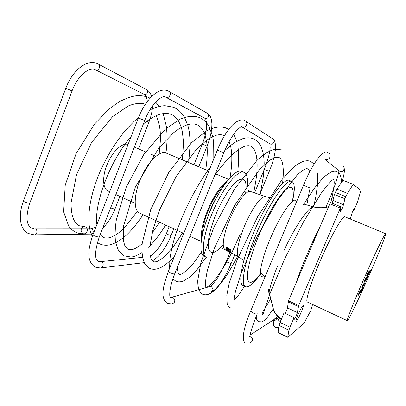 <?xml version="1.0" encoding="UTF-8"?>
<svg xmlns="http://www.w3.org/2000/svg" width="406" height="406" viewBox="0 0 406 406"><rect width="100%" height="100%" fill="white"/><g stroke="black" fill="none" stroke-linecap="round" stroke-linejoin="round"><path stroke-width="0.61" d="M278.699 327.561L275.618 327.419C272.111 325.906 272.807 320.136 276.527 319.887L278.663 320.258L280.292 321.664M82.951 233.47C80.424 231.176 80.495 228.974 83.169 226.852M83.748 226.685L85.483 226.929C88.701 228.279 87.371 234.232 83.961 233.749C80.936 233.902 78.114 233.348 75.491 232.09C72.882 230.73 70.614 228.735 68.685 226.106L63.63 211.836L65.234 185.095L76.105 153.6L94.359 124.266L109.295 108.823L119.131 101.83C125.88 98.364 131.681 96.339 136.533 95.75C140.704 95.466 144.566 95.983 148.114 97.293L150.068 98.166M385.644 233.714L344.938 216.809C342.903 214.906 330.53 236.673 319.816 261.875C310.392 283.804 305.058 301.612 307.372 302.044L347.313 320.684C348.125 321.344 359.427 297.618 369.724 274.004C378.899 253.039 386.542 233.892 385.644 233.714C385.208 232.44 374.144 255.344 362.969 281.008C353.2 303.363 346.343 320.907 347.313 320.684M128.052 144.47C122.221 142.161 111.741 152.184 106.753 165.486C102.048 177.371 102.855 188.902 108.077 190.982L109.676 191.713M208.887 171.043L166.166 153.057C160.421 150.195 149.185 160.284 141.983 175.707C133.797 192.545 133.056 210.673 139.7 213.104L183.715 233.384M226.944 181.396C221.443 185.075 215.708 193.099 209.735 205.472C203.289 220.006 200.584 231.131 201.625 238.84M295.933 283.408C298.664 275.172 301.962 266.509 305.835 257.419C310.712 245.884 315.574 235.363 320.425 225.843M301.14 312.361C302.866 308.25 303.571 305.931 303.267 305.408C302.338 305.85 300.597 308.936 298.045 314.66C296.319 318.786 295.614 321.095 295.928 321.593C296.882 321.105 298.618 318.03 301.14 312.361M350.266 219.022L352.611 211.145L354.265 208.126L353.758 210.75L357.321 202.462L360.97 190.399L353.19 184.38L347.445 193.363L345.79 196.666L344.907 198.732L343.496 204.751C342.41 208.111 341.365 210.344 340.35 211.455L341.035 207.04L340.34 208.09L298.654 305.591L297.365 312.595C297.192 314.036 294.401 319.837 294.061 319.461L294.086 317.588L289.96 327.236L288.92 330.21L287.747 337.295L303.815 323.435L310.823 310.631L312.559 304.459M269.716 294.792L268.975 293.233L269.046 292.153C270.589 285.093 273.431 276.324 277.582 265.844M284.149 250.258C294.619 227.132 308.59 206.644 313.315 206.958L314.315 207.151M296.725 201.305L296.284 201.061C293.848 195.687 280.48 214.104 270.01 239.337C264.484 252.258 260.084 267.579 260.53 272.994C260.601 275.166 261.134 276.41 262.124 276.725L264.666 277.125C263.834 275.293 262.454 273.918 260.53 272.994M226.512 246.96L226.934 246.802L227.243 247.685L230.04 249.254L230.517 249.72L230.349 249.979L230.517 249.72M227.137 248.756L227.446 249.705L228.136 250.091M228.136 249.751L228.532 249.578L228.994 250.568L229.842 251.035M229.974 250.365L230.552 251.948L226.71 249.741L226.528 248.893L226.802 248.893L227.279 249.964L228.233 250.492L228.091 249.822L228.365 249.832L228.832 250.827L229.933 251.441L229.781 250.685L230.232 250.436L230.689 251.69M230.578 251.908L231.009 252.238L230.852 252.522M230.862 252.507L231.425 252.857L230.892 252.953L227.264 250.908L227.741 250.847M231.39 252.928L239.073 257.16M292.462 201.371C295.086 189.886 294.913 183.263 291.95 181.502L289.432 180.477C284.078 176.904 266.031 202.366 253.146 233.826C241.732 261.078 237.814 283.926 243.103 285.585L245.564 286.753C248.863 287.752 253.867 283.408 260.576 273.725M291.95 181.502C286.712 177.975 268.757 203.523 255.836 235.018C244.397 262.306 240.367 285.139 245.564 286.753M202.492 234.369L202.492 234.252C202.503 228.182 204.385 220.402 208.151 210.907C213.16 199.041 218.489 190.45 224.137 185.136L224.229 185.055M218.372 194.357C215.073 199.574 212.11 205.375 209.496 211.77L205.411 223.772M244.107 172.428L241.712 171.439C235.592 167.861 219.387 187.836 209.288 213.15C200.249 235.099 198.448 254.395 204.238 256.46L206.588 257.561C200.868 255.531 202.751 236.246 211.81 214.266C221.94 188.927 238.073 168.886 244.107 172.428C247.482 174.255 248.37 180.066 246.787 189.866M352.936 210.409L353.758 210.75M344.907 198.732L334.422 194.474L336.97 189.14L342.913 180.294L353.19 184.38M334.422 194.474L332.26 203.279M341.025 206.882L330.53 202.569L329.824 203.756L288.524 300.821L287.463 307.895C287.159 309.311 286.413 311.128 285.22 313.351M287.747 337.295L278.054 332.55L278.978 325.384L284.063 312.798L294.086 317.588M231.643 253.415L232.44 253.517M228.035 251.441L231.633 253.435L228.06 251.395M231.628 253.43L231.78 253.156L231.628 253.43L227.67 251.253M227.629 251.045L229.639 251.898L226.842 250.274L227.345 250.228M227.233 250.406L230.39 251.908M230.278 252.09L230.847 252.502L231.009 252.238M230.847 252.502L228.507 251.568L230.755 252.806L230.912 252.537M230.755 252.806L231.268 253.126L231.425 252.857M227.279 249.964L227.446 249.705M228.365 249.832L228.532 249.578M228.832 250.827L228.994 250.568M230.065 250.69L230.232 250.436M230.385 251.025L230.552 250.771M230.567 251.882L230.73 251.624M229.872 249.497L230.349 249.964L229.882 249.888L227.086 248.325L227.081 248.837L226.812 248.761L226.467 248.386L226.477 246.97L227.081 247.452L227.076 247.924L229.872 249.497L230.04 249.254M366.953 276.166L366.552 275.994L368.328 272.061M368.389 272.086L368.993 272L367.44 275.304M369.054 272.015L368.658 271.842L369.262 271.736L367.557 275.496L369.257 271.741L368.866 271.568M369.044 271.426L369.501 271.477L368.298 274.324L369.602 271.381L369.211 271.208L369.602 271.381L367.907 274.882M368.912 271.584L369.394 271.578L369.003 271.406M369.247 271.223L369.82 271.198L369.424 271.03M369.485 271.051L370.028 270.969L369.627 270.807M369.719 270.832L370.267 270.736L369.78 271.766M370.028 270.421L370.414 270.589L370.069 271.426L370.597 270.411L368.897 274.187L370.414 270.589L369.942 270.594M370.11 270.457L370.597 270.411L370.216 270.244M365.735 278.343L366.242 278.298L364.486 282.15L366.242 278.298M364.116 281.957L365.659 278.318L366.06 278.491L365.659 278.318M365.913 278.156L366.085 277.902M366.161 277.922L366.684 277.836L366.055 279.303M366.359 277.694L366.862 277.648L365.329 280.967M366.953 277.075L367.445 277.034L365.913 280.343M367.156 276.765L367.542 276.933L367.197 277.765L367.734 276.725L366.024 280.526L367.537 276.933L367.09 276.882M367.232 276.796L367.734 276.725L367.354 276.557M361.568 288.042L361.959 288.219L363.649 284.433L362.289 287.646L361.959 288.219L361.568 288.042L362.162 286.809M362.137 286.793L362.533 286.971L362.137 286.793L363.274 284.266M363.487 284.007L363.883 284.18L363.35 284.286M363.583 284.048L363.801 283.687M364.045 283.388L364.436 283.555L364.045 283.388L363.893 283.708M364.131 283.424L364.324 283.083L364.71 283.256L364.202 284.337M358.143 295.005L359.787 291.406L360.188 291.584L358.655 295.192L358.036 295.284L358.716 294.832L358.315 294.654M359.853 291.432L360.137 291.016L360.538 291.188L358.833 294.827M360.188 291.036L360.706 290.97L360.305 290.792M360.381 290.823L360.513 290.559M360.65 290.392L361.046 290.564L360.558 290.574M360.711 290.417L360.888 290.148M360.959 290.158L361.183 289.803M361.274 289.823L361.452 289.453L361.837 289.625L360.411 292.827M361.513 289.483L361.782 289.087L362.162 289.26L360.65 292.452M361.99 288.93L362.492 288.849L360.924 292.432L362.492 288.849L362.111 288.676M361.817 289.108L362.304 289.072L361.919 288.899M362.203 288.717L362.37 288.377L362.751 288.544L361.112 292.041M361.132 292.051L361.249 291.726M361.279 291.741L362.746 288.544L362.37 288.377M361.061 291.98L361.558 290.95L361.061 291.98M360.68 292.467L362.157 289.265L361.776 289.092M361.99 289.463L361.609 289.29M360.452 292.848L361.832 289.63L361.447 289.458M361.609 290.107L361.081 290.97M361.132 290.995L359.899 293.716L361.548 289.965L361.162 289.793M361.259 290.31L359.599 294.086L361.259 290.31L360.868 290.138M359.559 293.929L361.046 290.564L359.528 293.919M359.391 294.137L360.904 290.732L359.34 294.111M360.904 290.732L360.513 290.554L360.904 290.732M358.843 294.832L358.934 294.477M359 294.507L360.533 291.193L360.137 291.016M360.35 291.406L359.955 291.229M358.036 295.284L358.544 295.187M358.716 294.832L360.183 291.584L359.787 291.406M359.955 292.076L359.554 291.899M358.787 294.741L358.391 294.563M363.943 284.976L363.558 285.829M364.248 284.357L363.938 284.982M363.593 285.844L364.7 283.261L364.314 283.089M362.959 286.895L364.436 283.555L362.908 286.875M362.781 287.037L363.461 285.159M363.522 285.19L362.771 287.042M363.801 283.667L364.187 283.84L363.781 283.677M362.391 287.555L363.883 284.18L362.34 287.534M362.061 287.966L361.665 287.788M362.213 287.646L361.817 287.473M363.649 284.433L363.258 284.261L363.664 284.428M362.964 285.88L362.568 285.707M362.314 287.529L361.919 287.357M367.054 278.217L366.364 279.739L367.054 278.217M365.963 280.363L367.44 277.034L367.054 276.867M366.415 278.76L365.405 281.196L366.39 278.749M367.054 277.445L366.664 277.273L367.07 277.435M366.11 279.323L366.857 277.648L366.466 277.476M365.385 280.993L366.679 277.836L366.288 277.663M365.77 279.82L364.791 281.871L365.77 279.82M365.542 280.064L366.217 278.633L365.542 280.064M366.08 277.887L366.476 278.059L366.065 277.897M364.766 281.525L365.273 280.475L364.781 281.536M365.902 278.82L365.501 278.643M365.359 280.15L364.964 279.973M364.847 281.236L364.451 281.059M366.237 278.303L365.842 278.125M369.917 271.888L369.237 273.405L369.917 271.888M369.83 271.792L368.623 274.461L370.257 270.741L369.871 270.574M369.404 272.243L368.374 274.715L369.379 272.233M368.191 274.7L369.82 271.198L368.166 274.689M369.668 271.34L369.282 271.167M367.932 274.892L369.496 271.477L369.105 271.309M368.475 273.431L368.988 272.33L368.465 273.426M367.892 274.847L368.303 273.898L367.846 274.826M367.521 275.339L368.988 272L368.592 271.827M368.856 272.127L368.46 271.954M367.288 275.583L368.724 272.233L368.323 272.056L368.724 272.233L367.242 275.562M368.496 272.715L368.095 272.543M367.978 273.898L367.582 273.725M367.065 275.887L366.664 275.715M273.492 321.212C273.553 319.644 274.329 318.69 275.821 318.365L277.425 318.624L278.876 320.111M338.843 170.632L339.974 171.428C343.187 172.865 345.836 167.79 342.725 166.145M325.906 207.359L330.535 196.423L333.752 197.737M325.191 159.431L325.191 159.431C329.033 161.136 332.204 155.006 328.484 153.047L327.622 152.575C322.679 149.19 311.671 165.151 303.49 185.298L303.399 185.263M310.336 188.095L303.49 185.298L250.751 310.869M257.368 313.823L257.262 314.071C256.526 314.269 255.125 313.894 253.07 312.955L250.609 311.209C243.433 327.632 241.027 341.73 245.869 343.04M249.837 335.985L250.614 336.264C253.445 338.954 253.227 341.142 249.959 342.831M208.973 286.824L210.206 286.479L211.353 286.737C213.663 289.077 213.363 290.853 210.46 292.066M226.35 261.332L227.994 262.55L231.126 263.514L234.775 254.801M254.587 192.886L264.281 169.393L269.249 171.423C273.015 162.253 275.121 154.229 275.578 147.358C275.39 142.42 274.583 139.679 273.157 139.141M269.594 143.653L270.152 143.957C273.213 145.323 275.654 140.222 272.634 138.771L245.671 121.14M241.829 126.845L242.286 127.068C245.894 128.672 248.782 122.546 245.219 120.846L244.219 120.349C242.001 118.725 235.668 120.912 230.471 127.195C225.548 133.127 221.163 140.78 217.322 150.149L168.49 271.101M223.894 152.829L217.322 150.149M264.281 169.393C267.95 160.771 270.152 150.839 270.147 147.525L269.919 143.851L241.844 126.85C241.606 125.977 239.545 127.591 235.668 131.696C231.532 136.771 227.583 143.81 223.823 152.803L174.636 273.974C173.661 274.03 172.22 273.624 170.307 272.751L168.373 271.381C163.253 285.956 159.751 297.75 167.328 303.495L171.966 303.916C175.362 302.49 175.712 300.374 173.022 297.573L171.682 297.258L210.206 286.479L212.993 284.017L218.301 276.963L226.294 261.464L229.984 252.522M170.576 297.491L171.682 297.258L170.495 297.456C169.099 297.71 169.165 287.235 174.768 273.938M150.656 257.835L151.133 259.114M166.419 233.511L167.8 234.531L171.002 235.546L173.839 228.832M193.982 164.77L202.269 144.1L207.096 146.069C210.359 137.832 211.952 130.331 211.886 123.571C211.287 116.431 209.592 114.888 207.573 113.416M204.725 118.182L205.066 118.349C207.958 119.638 210.232 114.588 207.344 113.284L168.957 91.406M165.704 97.146L166.064 97.318C169.424 98.815 172.083 92.786 168.723 91.274L167.566 90.731C158.238 86.925 145.186 100.13 138.37 117.943L92.994 234.592M202.269 144.1C205.045 136.959 206.502 130.63 206.639 125.124C206.299 120.288 205.715 117.999 204.893 118.273L165.455 97.034C161.821 94.628 150.59 104.784 144.719 120.536L138.37 117.943M144.719 120.536L99.308 236.916L98.871 237.205L94.446 235.896L92.908 234.815C88.275 248.766 85.874 260.622 95.04 267.097L100.262 268.011C103.291 268.351 104.357 263.149 101.515 261.911L100.526 261.642L142.602 257.368M99.739 261.708L98.242 261.383C94.405 259.16 94.73 251.081 99.216 237.145M90.777 228.903L91.923 229.101C93.989 231.471 93.603 233.135 90.761 234.095L34.627 234.81M110.635 207.887L114.898 209.191L119.902 196.382M146.607 121.389L148.865 122.313C151.042 116.7 152.286 111.224 152.59 105.88M144.013 94.309L144.247 94.415C146.972 95.638 149.103 90.67 146.358 89.482L98.318 64.082M95.481 69.751L95.74 69.868C98.871 71.268 101.338 65.371 98.181 64.011L96.877 63.417C86.412 59.053 72.07 71.03 65.777 88.335L23.477 200.955M147.368 101.449C146.409 95.44 145.165 95.151 144.115 94.359L94.994 69.533C89.391 66.584 77.5 75.866 72.07 90.903L65.777 88.335M72.07 90.903L29.78 203.137L29.151 203.365L24.654 201.99L23.411 201.127C17.965 215.342 19.787 229.37 28.278 233.48L34.063 234.815C36.941 235.297 38.123 230.126 35.403 228.943L91.254 228.908L95.897 227.127M34.129 228.71L31.506 228.06C26.212 224.954 25.614 216.708 29.714 203.315M250.71 191.566L250.477 191.49C246.462 189.815 236.084 203.594 229.365 220.25C223.361 234.714 221.58 247.675 224.954 249.401L225.168 249.517M281.409 319.04C277.932 316.695 275.354 313.701 273.674 310.067L267.853 288.94M264.778 277.384L265.072 276.679M265.732 196.677L265.478 196.59C261.708 194.971 251.223 209.516 244.138 226.918C237.825 242.042 235.647 255.425 238.84 257.039L243.874 260.424M292.406 201.417C294.736 188.079 292.356 184.288 285.271 190.038C278.267 196.545 267.148 215.413 258.754 235.617C251.07 254.08 246.696 271.061 247.437 278.237C248.695 284.961 253.07 283.434 260.566 273.654M245.716 192.637C247.158 180.873 244.564 176.823 237.941 180.482C231.496 184.816 222.046 199.265 215.581 215.155C209.466 230.897 207.177 242.265 208.725 249.264C210.963 254.745 215.581 253.364 222.589 245.112M353.986 208.405L354.255 208.517M336.97 189.14L347.445 193.363M335.3 192.419L345.79 196.666M333.184 200.523L343.496 204.751M329.824 203.756L340.34 208.09M288.524 300.821L298.654 305.591M288.209 301.77L298.329 306.535M287.463 307.895L297.365 312.595M279.978 322.405L289.96 327.236M278.978 325.384L288.92 330.21M364.502 282.089L364.106 281.911M369.176 271.817L368.78 271.644M367.288 275.4L366.887 275.222M270.741 298.791L262.18 313.001L262.322 314.371C263.19 314.838 263.748 312.727 265.377 307.129L270.675 291.833L284.87 258.48L303.541 221.793L321.288 193.109C327.216 185.243 330.966 180.858 332.529 179.959L333.798 179.285L334.194 181.715C334.397 182.791 333.565 192.297 330.712 202.645M278.572 317.441L276.527 319.887M306.814 204.954L309.656 189.703M309.697 171.941C309.215 170.226 308.545 169.206 307.687 168.876C306.956 168.632 305.256 167.627 297.217 175.006L277.968 199.737L256.891 236.972L241.012 273.639L235.556 291.178C234.095 297.715 233.927 300.562 233.841 300.582L238.758 294.802L244.574 286.281M282.52 183.624C283.119 178.676 283.378 174.26 283.302 170.368C282.977 164.775 282.688 164.344 282.236 162.38C281.434 159.634 280.267 157.954 278.744 157.34L274.994 157.426L269.564 160.35L259.221 169.982L234.8 205.172L214.327 248.421L207.4 270.34C205.994 277.105 205.36 282.008 205.487 285.048C205.675 286.484 205.903 287.194 206.182 287.189C206.558 287.412 207.446 286.986 208.841 285.92L211.602 283.408C217.007 277.805 224.361 266.93 231.4 253.303M231.806 252.502L232.075 251.974M232.364 251.4L232.79 250.543M232.927 250.263L240.276 234.039M253.654 192.571C255.547 183.568 256.15 179.285 256.719 173.981C257.328 167.196 257.262 161.426 256.521 156.66C255.465 150.783 253.506 147.276 250.649 146.14C248.797 145.373 246.371 145.617 243.361 146.87L239.134 149.2C236.673 150.809 233.12 153.869 228.476 158.386C223.96 163.288 219.336 169.013 214.607 175.554M177.326 267.615C178.122 275.583 178.564 272.756 179.32 274.187C179.731 274.517 180.604 274.426 181.934 273.903L187.308 270.046L192.901 264.017L201.371 252.111M230.019 177.762C232.065 165.785 232.374 155.787 230.953 147.764L229.121 141.603M224.411 135.771L223.356 135.259C221.341 134.523 218.92 134.523 216.099 135.269L209.765 138.182L206.207 140.583L196.463 149.332L176.229 176.377L159.558 209.887L152.92 229.994L150.042 245.589L150.053 254.922L151.276 259.414L153.224 261.55C154.072 262.073 155.432 262.007 157.3 261.357L160.482 259.678L164.252 256.77L173.276 246.889L182.619 232.877M205.74 169.718C207.339 159.33 207.664 150.139 206.71 142.146L205.116 135.137L203.771 131.808C202.026 128.245 199.716 125.875 196.839 124.688C192.023 122.688 185.476 124.459 177.204 130.001L173.646 132.706L159.02 147.754L135.32 187.146L123.49 226.274L123.267 240.398L125.033 246.33L127.87 249.274L131.762 249.66C134.422 249.248 137.903 247.269 142.207 243.727M152.194 232.942L159.553 222.249M182.426 159.903L183.532 142.46L182.355 131.676C181.406 127.22 179.99 123.495 178.107 120.501C175.783 117.187 173.433 115.157 171.063 114.411C168.754 113.487 166.115 113.223 163.141 113.619C157.528 114.36 150.946 117.801 143.389 123.942M100.17 234.693L103.21 237.332C105.362 238.352 108.006 238.297 111.137 237.17L115.395 235.089L118.44 233.034L124.51 227.725L137.467 211.242M159.162 154.072L160.456 139.74L160.243 131.854L159.558 126.139L156.168 114.832M152.235 108.833L151.24 107.813M145.424 104.2C140.552 102.667 134.751 103.291 128.022 106.067L112.508 116.705L91.594 142.44L76.526 174.605L71.086 202.68C71.035 210.085 71.984 215.88 73.943 220.062C75.831 223.305 77.592 225.193 79.231 225.721L84.524 226.655M341.512 182.385C341.223 174.499 339.157 172.773 336.782 171.667C335.488 170.967 333.534 171.104 330.931 172.073L324.673 176.392L322.988 178.001L314.554 187.988L303.389 204.583M256.11 316.746C256.775 320.435 256.896 319.481 257.328 320.451L258.789 321.709L261.809 321.867L264.397 320.43L266.96 317.928L273.208 308.961M314.117 164.004L310.519 161.314C308.606 160.568 306.236 160.578 303.409 161.344C300.572 162.436 297.573 164.202 294.411 166.643L282.398 179.066L257.881 216.261L237.099 259.911L229.07 283.733L226.822 295.274L227.142 303.455C228.081 305.951 229.126 307.388 230.268 307.763M281.444 149.85L275.278 149.261C271.375 149.692 263.687 153.793 256.734 160.68L234.582 188.952L214.15 226.685L200.934 262.515L197.793 280.247C197.58 287.352 199.173 292.01 202.574 294.223C205.177 295.329 208.045 294.893 211.161 292.919L215.119 289.823C217.895 287.154 221.377 282.88 225.569 277.009C229.588 270.822 233.577 263.925 237.53 256.318M260.15 194.778L263.57 175.179L264.179 163.415C264.073 156.797 263.027 151.21 261.048 146.647C258.241 141.293 256.567 140.466 253.217 138.725C250.02 137.497 246.386 137.532 242.306 138.837L235.064 142.328L230.841 145.287L224.772 150.535M210.602 166.79C194.52 188.257 179.746 218.809 173.326 242.255C171.626 248.939 170.479 254.633 169.891 259.332L169.586 268.386M172.92 278.871L175.681 281.074C177.63 282.109 180.091 282.145 183.065 281.175L189.688 277.242L196.113 270.934L206.116 257.343M228.674 129.428L225.807 127.915C220.311 126.109 213.957 127.058 206.745 130.752L191.657 142.562L168.749 172.545L150.727 209.628L142.283 242.925C141.11 253.187 143.293 262.093 145.602 264.874L149.555 268.3C151.758 269.371 154.275 269.574 157.117 268.914C159.959 268.148 162.862 266.656 165.826 264.433L170.276 260.596L174.56 256.064M213.83 158.792L213.657 142.075L212.627 136.046L208.709 125.88C206.157 121.729 202.98 118.907 199.173 117.42C193.459 115.492 186.922 116.152 179.559 119.4L165.125 129.372L143.739 154.605L126.21 187.278L116.39 219.413C115.238 227.015 114.878 233.795 115.314 239.748C116.41 245.432 117.684 249.32 119.141 251.4L124.17 255.892L131.077 257.023C133.899 256.856 137.543 255.364 142.004 252.537M188.709 162.547L190.272 142.927L189.409 132.249L187.942 125.611L184.324 117.055C181.274 112.112 177.595 108.833 173.286 107.214L165.262 105.753C163.654 105.56 156.604 106.413 149.885 109.96M138.542 117.517L135.817 119.831C132.356 122.916 128.073 127.448 122.962 133.417C113.31 145.673 105.281 159.35 98.891 174.453C88.264 200.427 86.047 224.498 92.299 236.444M97.379 242.549L99.49 243.823C103.586 245.681 108.077 245.711 112.959 243.915L117.085 242.022L123.47 237.713C130.356 231.877 136.888 224.193 143.069 214.652M131.255 136.249C109.082 161.816 93.893 205.263 96.907 224.528M313.64 206.933L315.812 196.707L317.248 187.039C317.847 181.71 317.903 176.996 317.406 172.9M237.799 171.667L238.708 160.872L238.155 148.246M236.668 141.374C235.754 138.537 234.714 136.243 233.541 134.482M148.083 247.604C154.168 241.824 160.01 234.298 165.602 225.036M165.942 152.971C166.912 146.048 167.216 137.837 167.079 135L166.435 126.621L163.161 113.619M159.345 106.443L155.66 102.134M280.104 321.41L280.713 320.669M342.096 181.518C344.476 173.727 344.76 169.601 344.1 168.155M248.974 336.645C249.553 337.259 249.619 336.848 251.339 330.19C252.613 325.785 254.572 320.425 257.206 314.097M250.066 335.057L275.821 318.365L277.262 316.061M330.55 196.433C334.371 187.242 336.924 179.868 338.218 174.306C338.609 171.636 339.081 170.627 339.629 171.266L325.292 159.654M211.81 291.62C218.326 288.529 225.802 276.192 231.176 263.499M259.662 194.611L269.249 171.423M152.377 260.962C159.776 256.338 166.034 247.858 171.149 235.521M198.773 166.785L207.096 146.069M150.256 256.181C154.691 254.12 162.339 244.057 166.374 233.628L169.16 226.675M101.16 267.904L144.292 262.646M91.279 234.084L93.304 233.795M102.754 228.086C107.813 223.087 111.848 216.824 114.857 209.288M151.626 96.532C150.626 93.228 148.87 90.878 146.358 89.482M138.476 148.88L148.865 122.313M227.36 250.725L221.625 248.157M271.375 198.021L265.478 196.59L250.477 191.49L247.31 189.876M115.847 194.53L135.188 203.36M190.013 236.287L201.239 241.458M268.087 288.377L273.674 310.067C274.39 312.924 276.892 316.096 281.175 319.583M313.315 206.958C320.649 208.237 324.003 207.669 328.474 206.928M313.762 206.969L303.622 204.03M228.279 249.502L228.111 249.756M215.337 173.758L228.614 179.35M134.345 147.124L145.592 151.905M151.311 154.336L155.929 156.3M361.178 289.777L361.568 289.95M360.883 290.123L361.274 290.3M364.091 281.972L364.486 282.15M366.552 275.994L366.953 276.171"/></g></svg>
